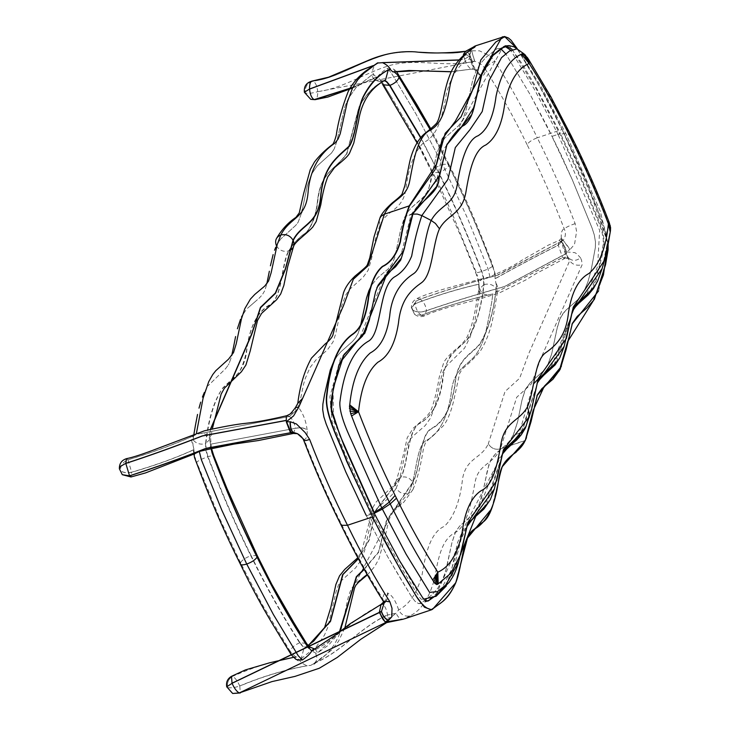<?xml version="1.0" encoding="UTF-8"?>
<svg xmlns="http://www.w3.org/2000/svg" width="730" height="730" viewBox="0 0 730 730"><rect width="100%" height="100%" fill="white"/><g stroke="black" fill="none" stroke-linecap="round" stroke-linejoin="round"><path stroke-width="0.55" stroke-dasharray="3.65 2.74" d="M609.979 233.18L610.462 230.698M610.253 231.638L609.869 226.902L608.409 223.873M609.03 224.329L608.136 222.075C596.857 192.455 584.137 163.456 569.966 135.077L565.777 133.49L558.021 134.357L534.406 89.352L510.626 50.178M571.408 136.264L569.966 135.077C555.941 106.397 541.614 80.674 526.996 57.898L525.883 56.073L527.361 57.542M525.883 56.073L524.614 54.394M526.996 57.898L528.648 59.486M516.247 438.237L519.212 433.31L523.547 430.663M503.435 449.689L494.329 489.018L502.249 454.434M467.939 522.379L458.467 562.447L466.753 527.033M504.758 46.172L503.162 46.638L457.564 129.849L443.53 149.531L436.659 180.556L411.109 214.556L401.317 253.693L385.112 274.553L359.58 338.391L340.554 358.202L329.905 396.609L332.05 421.511L344.46 452.299L372.108 513.126L399.976 565.495L413.919 588.635L420.644 598.773L426.502 601.547L440.893 589.877L451.615 569.564L457.546 542.582L465.722 524.094L505.06 448.731M517.305 48.773L541.149 86.77L565.777 133.49L600.37 211.445L607.57 241.968L602.095 268.676L607.57 241.968L600.37 211.445L565.777 133.49M573.287 307.093L564.126 346.476L572.11 311.82M538.265 378.569L529.177 417.898L537.088 383.314M511.986 49.193L536.504 89.452L559.737 133.782L551.953 136.382L530.491 95.146L505.762 53.828L530.491 95.146L546.697 125.487L560.731 154.048L572.338 179.826L592.012 227.879L594.275 234.859L595.488 242.041L595.324 247.707L591.163 270.018L587.933 281.816L584.602 289.983L581.226 295.595L577.384 300.076L565.768 310.35L560.594 317.413L557.629 326.027L551.725 353.74L548.102 363.969L544.06 370.356L530.062 382.949L525.5 389.099L521.932 400.359L517.652 421.639L513.491 434.615L509.996 440.509L506.438 444.534L495.98 453.33L490.742 460.055L487.448 469.938L483.187 491.071L479.09 504.768L473.177 514.093L459.571 526.211L455.73 531.513L451.888 542.828L446.888 566.498L443.831 576.791L437.954 588.006L432.16 594.631L420.443 603.573L418.491 603.564L414.959 601.201L411.428 596.547L387.703 556.771L366.04 515.152L374.079 512.396M333.519 362.089L336.968 356.313L340.8 351.842L352.426 341.567L355.537 337.926L357.974 333.71L360.31 326.867L357.974 333.71L355.537 337.926L352.426 341.567L340.8 351.842L336.968 356.313L333.519 362.089M413.125 213.388L405.041 216.582L403.626 219.839L400.542 230.269L394.793 257.325L392.275 263.603L388.132 268.969L377.757 277.728L371.552 285.229L377.757 277.728L388.132 268.969L392.275 263.603L394.793 257.325L400.542 230.269L405.041 216.582L408.198 211.408L411.757 207.375L425.043 195.567L428.601 189.243L436.868 153.464L439.998 145.224L445.017 137.815L458.623 125.697L462.847 119.638L466.306 109.089L472.702 80.154L476.234 70.71L480.24 63.912L486.034 57.287L496.993 48.737L499.776 48.372L500.962 48.91L499.776 48.372L496.993 48.737L486.034 57.287L480.24 63.912L476.234 70.71L472.702 80.154L466.306 109.089L462.847 119.638L458.623 125.697L445.017 137.815L439.998 145.224L436.868 153.464L430.746 181.971L427.734 191.278L422.214 198.578L411.757 207.375L408.198 211.408L405.041 216.582L412.696 214.145M538.767 379.463L520.928 432.735L513.154 435.335L517.652 421.639L521.932 400.359L524.934 390.304L530.062 382.949L544.06 370.356L548.102 363.969L551.725 353.74L556.506 330.891L559.508 319.895L562.657 313.991L565.768 310.35L577.384 300.076L581.226 295.595L584.602 289.983L587.933 281.816L591.163 270.018L595.324 247.707L595.488 242.041L594.275 234.859L592.012 227.879L572.338 179.826L551.953 136.382L558.021 134.357L599.659 230.361L597.578 266.432L586.783 294.263M560.95 241.356L563.204 240.316C565.714 236.693 566.042 232.861 564.208 228.8C552.829 199.235 540.455 171.176 527.087 144.64C528.794 141.985 532.197 139.704 537.289 137.797C551.168 165.445 563.779 194.043 575.13 223.59L576.581 231.465L574.692 243.428L573.579 245.481L570.157 249.404L563.204 240.316L569.893 249.614L566.589 251.531L561.498 241.347L563.159 240.48L561.023 241.448L559.162 240.38L558.249 245.079C532.407 258.228 511.347 269.434 495.077 278.696L496.436 285.777C494.146 310.825 488.552 330.435 479.665 344.615C470.266 355.364 457.153 359.215 455.164 384.345C451.605 407.477 443.84 422.25 431.841 428.665C419.558 434.66 420.891 468.058 412.833 482.594C414.74 487.594 413.28 491.18 408.471 493.343L394.282 509.494L354.287 585.277C345.983 592.276 345.91 619.387 338.976 635.337C331.748 652.082 322.779 658.296 310.798 665.468M315.196 649.189L317.659 652.839L328.892 644.873L339.924 631.715M316.364 653.396L311.728 650.977M308.115 645.767L303.945 648.331L301.189 658.706L300.231 659.19L298.378 658.551C300.176 661.855 303.05 664.236 307.011 665.705L310.779 665.386L314.447 663.077C317.285 660.495 317.568 657.137 315.278 653.021M301.189 658.706L316.665 646.278L324.439 635.209L327.697 627.526L336.01 592.021L338.419 585.104L341.248 580.788L355.565 567.885L360.228 561.452L364.608 550.831L370.384 524.113L374.079 512.387L376.99 508.472L391.919 494.94L396.235 488.133C394.337 483.132 395.788 479.546 400.597 477.393L375.138 511.155L368.887 540.145L358.248 558.669M408.471 493.343C417.168 476.708 415.607 444.826 426.959 440.108C439.25 433.456 447.317 418.08 451.158 393.972C453.157 369.608 464.709 367.765 475.038 355.802C479.893 349.433 483.616 340.883 486.207 330.133L489.848 312.559C490.742 306.171 491.801 303.899 492.732 294.053C491.801 303.899 490.742 306.171 489.848 312.559L486.207 330.133C483.616 340.883 479.893 349.433 475.038 355.802C464.709 367.765 453.157 369.608 451.158 393.972C447.317 418.08 439.25 433.456 426.959 440.108C415.607 444.826 417.168 476.708 408.471 493.343C403.206 494.557 399.127 492.814 396.235 488.133L399.565 479.327L406.154 448.923L408.07 442.991L410.406 439.031L413.828 435.427L425.207 425.59L430.527 418.08L435.29 405.113L441.577 375.95L443.694 370.183L447.079 365.265L464.508 348.201L470.266 336.795L475.148 319.475L479.738 294.19L478.953 284.125C457.71 288.952 436.412 295.468 415.06 303.662L411.391 307.804L412.532 309.867C416.292 312.321 420.936 312.577 426.493 310.633C449.242 302.822 475.221 294.783 504.43 286.516L566.069 253.52L566.589 253.41L564.5 258.575L563.761 258.529L565.933 258.174M496.236 283.587C498.061 286.999 497.997 289.92 496.044 292.347L492.686 294.017L488.698 294.792C483.981 295.075 480.97 292.949 479.674 288.423M429.952 129.292L448.74 165.82C447.079 168.411 443.767 170.628 438.794 172.49C454.087 203.214 468.441 236.191 481.864 271.423L483.78 278.112L484.036 284.572C481.353 308.014 476.015 326.109 468.012 338.857C459.471 348.456 444.871 354.269 442.882 380.148C439.615 402.321 432.133 416.483 420.443 422.652C407.258 429.861 408.335 464.745 400.907 477.283L400.597 477.393C407.887 465.539 406.619 433.018 418.664 424.011C430.472 418.089 438.201 404.721 441.869 383.889C443.174 372.574 446.112 363.029 450.702 355.273L466.306 340.627C475.148 328.29 480.951 309.639 483.725 284.673L478.761 289.81L479.738 294.19L479.966 292.237M358.311 558.797L369.115 540.337L375.393 511.255L400.907 477.283C405.971 476.115 409.904 477.785 412.687 482.293C420.736 467.738 419.421 434.323 431.713 428.337C443.694 421.94 451.45 407.185 455 384.089C456.998 358.941 470.102 355.054 479.528 344.295C488.032 330.535 493.58 311.902 496.172 288.396L496.436 285.768M293.323 657.383L296.371 656.872L298.378 658.551M386.69 622.59L387.52 615.043L395.861 613.392L398.68 609.906C409.348 604.586 417.131 592.915 422.049 574.902C425.718 551.871 431.111 531.914 444.488 526.257C454.115 516.822 460.155 500.844 462.61 478.342C466.744 457.172 481.371 459.088 488.306 443.749C491.153 448.366 495.186 450.082 500.388 448.886C492.531 465.32 478.351 463.431 474.993 482.63C471.361 501.738 467.638 524.843 456.086 532.07C442.48 538.558 438.684 554.846 434.423 579.209C429.112 598.299 421.027 610.499 410.178 615.792C405.022 616.896 401.19 614.934 398.68 609.906C395.623 600.68 391.983 595.069 387.767 593.043C388.46 598.116 386.644 601.885 382.319 604.358L381.096 604.394M495.077 278.696L495.123 274.352C506.2 269.543 515.024 264.89 521.603 260.4L548.111 245.243L559.162 240.389L562.456 237.35L562.383 240.608L558.258 245.18L562.593 257.462L567.402 258.064M495.123 274.352L489.994 276.88L482.284 278.65L478.834 282.464L478.953 284.125M566.589 253.301L565.431 247.954L561.498 241.347M565.431 247.954L561.023 241.448L496.947 275.402C470.531 282.537 444.944 290.43 420.179 299.081L416.967 298.57L415.069 303.762L411.401 307.905L412.541 309.967C416.292 312.422 420.945 312.677 426.493 310.734C449.251 302.923 475.23 294.884 504.439 286.616L566.589 253.41M496.044 292.347L562.593 257.462L569.491 258.593C567.101 257.215 564.737 251.257 562.392 240.708L561.306 238.628L562.392 240.708L558.258 245.18C532.416 258.329 511.356 269.543 495.086 278.805M561.315 238.728C562.328 247.297 565.111 254.67 569.655 260.838L569.719 258.812C572.877 261.167 576.481 260.838 580.551 257.845L581.627 260.464L582.111 264.771L541.377 357.216L531.449 383.825L516.703 397.284L500.397 448.886C495.186 450.082 491.162 448.366 488.306 443.749L505.023 391.554L519.623 378.259L528.958 353.11L569.655 260.847C572.749 264.689 576.901 266.003 582.111 264.771M495.88 292.474L562.648 257.507L563.761 258.529M527.087 144.64C513.975 117.594 500.114 92.573 485.514 69.578C486.764 66.047 489.894 63.273 494.913 61.274C509.503 84.215 523.629 109.719 537.289 137.797L562.082 129.52L540.072 87.262L526.978 64.97L516.073 47.03L511.018 40.323L507.843 37.714M575.13 223.59C570.02 225.397 566.37 227.13 564.208 228.8C561.881 229.676 560.923 232.952 561.306 238.628M293.332 433.456L295.321 428.41C300.331 427.324 304.264 427.826 307.102 429.915C307.485 435.582 306.527 438.858 304.2 439.743C315.579 469.308 327.952 497.358 341.321 523.894C354.433 550.94 368.294 575.961 382.894 598.965L383.113 601M341.321 523.894L341.202 525.308M379.938 217.987L379.226 221.108L380.102 224.794L379.226 221.108L379.947 217.987M470.686 50.151L469.728 58.637C459.079 63.93 451.286 75.601 446.358 93.641C442.69 116.672 437.297 136.619 423.911 142.277C414.293 151.721 408.252 167.69 405.798 190.192C401.664 211.371 387.037 209.446 380.102 224.794L375.594 238.491L371.315 259.78L368.039 270.438L363.193 277.172L349.195 289.764L345.609 295.23L341.521 306.399L335.618 334.103L333.035 341.923L327.487 349.77L315.871 360.045L310.113 367.445L305.313 378.313L303.589 384.035L298.752 407.696L297.813 403.243M566.635 251.896L574.811 252.644L576.846 253.839L580.551 257.845M517.223 48.709L540.246 87.326L553.358 111.517L562.237 129.557L587.851 185.265L608.117 243.902M525.18 440.61L500.388 448.886L525.299 440.363M526.476 437.681L536.824 395.916M561.37 366.442L571.909 324.257M598.573 290.923L607.752 251.613L606.01 232.186L598.125 210.842L562.082 129.52M455.493 583.051L466.753 538.968M491.618 508.837L502.012 467.008M590.378 290.969L595.707 279.216L598.947 267.417L603.099 245.107L603.272 239.44L602.058 232.259L599.777 225.242L580.122 177.226L559.737 133.782L560.385 133.353L535.519 86.195L522.47 64.286L509.23 45.634M519.495 435.372L520.928 432.735L521.695 433.063L519.149 437.398M503.928 450.574L484.528 506.711M468.897 522.087L435.591 595.735M425.216 600.525L414.859 586.811L400.907 563.578L374.581 513.4M446.322 585.98L462.902 532.316L468.204 523.857M486.819 504.266L503.253 452.326M533.493 383.934L519.212 433.31L513.154 435.335L509.996 440.509L506.438 444.534L495.98 453.33L491.692 458.394L488.981 464.389L481.316 498.453L478.196 506.693L473.177 514.093L459.571 526.211L455.347 532.279L451.888 542.828L445.492 571.763L441.96 581.199L437.954 588.006L432.16 594.631L421.201 603.181L418.491 603.564L414.959 601.201L411.428 596.547L400.56 578.671L387.703 556.771L366.423 515.937L374.207 513.336L374.225 512.67L333.564 420.416L333.053 387.913L339.715 363.002M366.378 329.65L376.917 287.474M401.454 258L411.811 216.235M436.275 186.907L446.669 145.078M471.534 114.948L482.795 70.865M374.526 513.163L366.423 515.937L366.04 515.152L373.815 512.56M385.112 602.305L387.712 593.025C384.92 592.267 383.314 594.238 382.894 598.965L383.953 603.601M410.178 615.792L403.617 619.086C400.706 619.715 398.206 617.772 396.098 613.264L387.493 614.925C386.608 609.212 384.883 605.69 382.319 604.358C352.946 617.79 332.132 642.364 312.75 651.032M387.311 620.254L395.861 613.392M478.834 282.464L477.055 274.553M393.826 71.932L394.081 71.85C395.286 69.204 392.904 68.036 386.937 68.355C382.055 71.96 378.843 74.852 377.31 77.042L381.17 80.546L391.453 97.263L382.529 82.618L382.766 84.689M420.672 137.861L438.484 172.59L432.087 172.627L432.215 171.212C433.939 168.52 437.389 166.212 442.553 164.277L415.908 113.853L391.079 72.617L386.937 68.355L391.079 72.617L415.908 113.853L442.553 164.277L448.941 164.25L448.813 165.664C465.229 198.542 480.23 233.299 493.827 269.954L492.513 266.35C479.19 231.3 464.599 197.784 448.74 165.82M483.725 284.673L483.47 278.212L481.554 271.524C468.094 236.191 453.731 203.214 438.484 172.59L420.9 137.605M352.563 88.02L377.574 76.96L352.882 87.39M432.215 171.212L410.808 129.986L391.453 97.263L410.808 129.986L421.657 149.933L442.736 192.574L452.591 214.538L476.024 271.797C474.883 273.13 476.727 273.038 481.554 271.524L481.864 271.423C486.846 269.662 490.396 267.974 492.513 266.35M495.186 276.433L493.827 269.954M459.033 60.042L464.554 59.075C466.543 64.422 468.769 67.771 471.252 69.131L451.295 71.805M378.496 62.962L375.138 65.016C372.145 69.177 371.88 72.608 374.362 75.318L376.534 76.924M463.577 55.37L464.526 58.957L469.509 56.164L469.965 57.004C470.54 61.238 475.458 69.797 476.206 69.751L480.641 75.491C476.425 73.474 472.784 67.853 469.728 58.637L469.582 56.183L464.554 59.075L459.143 59.915M475.65 46.008L473.733 48.116L467.665 51.638L465.685 51.31M472.301 61.968L474.719 61.256C479.738 62.725 483.333 65.499 485.514 69.578C485.094 74.296 483.488 76.276 480.696 75.509L475.412 69.368L471.297 69.149C473.469 69.45 473.797 67.05 472.301 61.968L469.445 53.746L467.857 51.757L471.68 50.881L474.518 61.119L472.2 61.648M467.665 51.638L472.639 61.548M464.992 54.111L469.509 56.164M471.297 69.149L451.35 71.686L471.252 69.131L475.412 69.368L472.1 69.222M471.68 50.881L474.719 61.256L317.705 91.734C317.787 97.181 316.628 99.809 314.21 99.608M317.705 91.734L317.696 91.624C344.587 88.348 368.276 70.427 394.592 64.249C420.58 59.094 446.176 67.306 472.21 61.685L469.445 53.746M472.027 50.826L479.519 50.844L489.775 55.808L494.913 61.274M470.85 49.558L469.582 56.183M276.451 245.754C279.325 250.427 283.413 252.16 288.688 250.956C293.323 243.309 299.19 237.141 306.29 232.459C312.44 224.931 316.218 214.1 317.605 199.965C321.09 171.45 335.006 170.063 346.65 153.683L358.914 107.228C365.274 95.019 373.349 86.322 383.131 81.139C377.921 82.253 374.043 80.263 371.497 75.172L372.455 74.697L374.362 75.318M384.555 80.683L383.451 81.039C373.714 86.167 365.639 94.863 359.224 107.118L346.96 153.583C335.389 169.898 321.392 171.331 317.915 199.856C316.519 214.027 312.75 224.858 306.6 232.35C299.519 237.022 293.652 243.19 288.998 250.855L289.481 250.673M257.234 555.567L251.111 555.649C235.817 524.925 221.455 491.947 208.041 456.715L206.125 450.018L205.869 443.566C208.543 420.124 213.89 402.029 221.893 389.282C230.424 379.682 245.024 373.86 247.023 347.982C250.29 325.817 257.772 311.646 269.461 305.487C282.638 298.278 281.57 263.393 288.998 250.855L288.688 250.956C281.388 262.809 282.665 295.331 270.62 304.337C258.812 310.25 251.074 323.627 247.406 344.451C246.11 355.775 243.163 365.31 238.573 373.076L222.978 387.712C214.127 400.049 208.324 418.701 205.559 443.676L210.642 438.62L209.702 434.405L209.437 437.033L210.386 429.322M209.437 437.033L209.619 439.223C208.798 435.472 205.906 433.547 200.951 433.419L196.589 434.332L193.459 435.929C191.251 437.963 191.123 441.13 193.058 445.446L193.979 449.68C175.966 457.956 155.198 465.484 131.674 472.273C126.792 473.241 123.032 472.711 120.395 470.686L119.382 468.797M266.532 284.965L265.008 289.91L266.532 284.965M264.616 290.887L262.28 294.856L264.616 290.887M258.858 298.46L262.28 294.856L258.858 298.46M247.479 308.297L257.435 299.683L247.479 308.297M242.159 315.807L245.745 310.323L242.159 315.807M231.109 357.928L229.183 363.312L231.109 357.928M228.992 363.704L228.335 364.918L228.992 363.704M225.607 368.623L228.335 364.918L225.607 368.623L208.178 385.677L225.607 368.623M206.782 387.84L205.267 390.577L206.782 387.84M309.785 647.464L302.968 646.716L299.665 642.856C282.227 615.655 265.939 586.619 250.801 555.749C235.544 525.125 221.19 492.148 207.731 456.816L205.814 450.127L205.559 443.676C200.285 444.917 196.078 443.584 192.948 439.688L193.934 434.04L192.72 441.65L193.058 445.446M334.075 149.166L331.438 153.099L317.121 166.002L311.4 174.406L307.093 186.597L302.302 209.766L307.093 186.597L311.4 174.406L317.121 166.002L331.438 153.099L334.075 149.166M301.645 212.695L298.123 222.312L295.696 225.415L280.767 238.947L277.144 244.413L280.767 238.947L295.696 225.415L298.123 222.312L301.645 212.695M371.497 75.172L356.021 87.6L348.246 98.678L344.989 106.361L336.676 141.857L334.267 148.774L336.676 141.857L344.989 106.361L348.246 98.678L356.021 87.6L371.497 75.172C374.043 80.263 377.921 82.253 383.131 81.139L384.4 80.793M295.769 410.862L289.399 416.492L287.565 415.717L295.769 410.862L298.752 407.696C303.297 413.864 306.08 421.237 307.093 429.806C304.255 427.725 300.331 427.223 295.312 428.309L210.495 444.205L295.312 428.309C294.683 423.181 292.73 419.257 289.454 416.538L295.96 410.634L295.404 407.641M210.486 444.105L209.619 439.223M290.905 413.828L287.638 415.361M287.565 415.717L286.288 415.845M210.495 444.205L210.623 446.395L207.512 449.525M194.235 453.96L193.979 449.68M299.665 642.856C294.582 644.882 291.416 647.683 290.148 651.269L261.878 603.902L240.471 562.675C242.196 559.983 245.645 557.674 250.801 555.749L251.111 555.649C266.295 586.601 282.583 615.636 299.975 642.747L306.5 643.404M295.468 656.817L290.148 651.269L291.516 653.341M193.943 451.386L195.631 459.334M210.623 446.395L211.061 448.567M561.078 241.493L498.654 274.818C471.772 282.282 445.638 290.385 420.252 299.127L420.179 299.081M488.981 294.774C465.192 300.505 442.663 307.357 421.383 315.323L421.31 315.278C442.553 307.312 465.019 300.486 488.698 294.792M307.275 665.742C284.198 670.03 261.696 676.81 239.768 686.091L239.723 685.981C261.614 676.701 284.043 669.948 307.011 665.705M193.632 435.792C172.946 444.917 151.037 452.901 127.914 459.763L127.951 459.818C151.046 452.974 172.882 445.008 193.459 435.929M610.317 229.548L610.59 227.587M609.869 226.902L610.289 225.67M538.12 379.089L539.908 377.602M551.068 367.117L575.733 304.793M364.27 569.391L378.678 552.227L386.416 521.302L412.833 482.594M484.036 284.572C489.109 283.377 493.161 284.645 496.172 288.396M299.975 642.747L303.279 646.616L306.454 647.099L308.179 645.849M412.687 482.293L386.261 521.019L378.523 551.953L364.106 569.099M305.952 647.364L308.909 646.689M339.331 632.18L317.659 652.839M296.426 656.89C275.94 660.166 254.66 666.645 232.569 676.354L232.523 676.336C228.444 678.936 226.784 682.659 227.55 687.514L232.058 693.226L226.729 686.811M296.371 656.872C275.894 660.148 254.606 666.636 232.523 676.336L231.501 676.308M239.723 685.981C237.469 680.926 235.087 677.714 232.569 676.354C228.49 678.955 226.838 682.678 227.596 687.532C230.434 688.18 234.467 687.687 239.696 686.054M314.447 663.077C341.394 651.99 361.332 626.532 387.493 614.925L387.52 615.043C360.903 626.951 341.22 652.337 314.247 663.287M239.768 686.091L240.334 692.962M478.962 284.226C457.719 289.053 436.421 295.568 415.069 303.762C415.772 308.836 417.852 312.677 421.31 315.278M421.383 315.323L424.595 315.825L426.493 310.633C425.791 305.56 423.71 301.727 420.252 299.127M420.161 299.118C415.26 301.262 412.715 304.839 412.532 309.867L414.558 314.292C417.615 316.747 420.954 317.258 424.595 315.825C430.362 312.933 441.34 309.255 457.518 304.793L479.884 298.926L499.366 292.912L525.372 280.183L536.468 273.403L564.509 258.575M421.292 315.314L414.558 314.292L411.391 307.804C411.309 303.552 413.171 300.477 416.967 298.57C427.999 292.693 459.571 284.8 482.284 278.65M574.264 307.047L554.335 364.233M520.928 432.735L521.695 433.063M521.722 432.999L538.083 381.215M556.579 361.843L573.552 308.872M592.879 288.231L596.483 279.517L602.104 255.646L603.892 245.353L604.066 239.531L602.816 232.131L600.489 224.95L580.797 176.861L560.385 133.353M382.274 604.349C352.9 617.772 332.077 642.345 312.705 651.014M391.472 617.324L387.612 618.155M432.087 172.627L462.364 239.623L475.595 272.527L476.024 271.797M448.813 165.664L430.07 129.201M489.994 276.88L487.877 268.494L467.483 218.206L442.553 164.277M376.507 76.915L352.909 87.344M372.765 65.883L375.138 65.016M312.212 81.048L313.024 81.121C337.707 78.365 360.219 61.001 389.4 53.847C418.053 48.445 442.59 56.465 466.059 51.465L466.726 51.337M375.339 64.824L373.112 65.636M310.715 99.317L305.377 93.038C304.802 86.742 307.366 82.773 313.07 81.139C337.753 78.384 360.273 61.019 389.455 53.865C418.144 48.454 442.709 56.502 466.214 51.465L466.789 51.355M310.734 99.326L305.377 93.038C308.343 93.659 312.44 93.212 317.65 91.697M304.392 92.281L305.322 93.02C304.757 86.724 307.321 82.755 313.024 81.121L313.07 81.139C315.561 82.508 317.103 86.003 317.696 91.624M466.844 54.595L463.714 56.091M288.688 250.956C293.323 243.309 299.19 237.141 306.29 232.459C312.44 224.931 316.218 214.1 317.605 199.965C321.09 171.45 335.006 170.063 346.65 153.683L358.914 107.228C365.274 95.019 373.349 86.322 383.131 81.139M210.596 429.276L209.702 434.405M200.951 433.419L289.399 416.492L200.659 433.447M193.97 449.58C175.957 457.856 155.189 465.384 131.665 472.173L131.008 476.964M127.951 459.818L131.665 472.173C126.783 473.14 123.023 472.611 120.386 470.585L119.373 468.742M127.914 459.763L126.518 458.641M122.266 474.673L120.386 470.585C120.432 465.603 122.932 462.008 127.887 459.809M240.471 562.675L220.086 519.349L196.662 462.09C198.861 460.402 202.548 458.65 207.731 456.816L208.041 456.715C212.686 455.255 214.456 455.173 213.361 456.451M428.227 600.972L420.443 603.573L427.671 601.1M505.06 45.972L503.819 46.319M503.81 46.319L505.525 45.753M313.973 664.309L332.214 649.527L338.51 641.296L344.898 627.782M367.418 574.848L374.682 566.571L378.998 558.769L385.942 533.238L389.71 516.274L390.869 513.747L403.909 502.058L412.97 489.529M394.282 509.494L401.555 503.18L394.282 509.494M359.187 581.007L366.752 574.346L354.05 584.812M314.247 663.643L323.728 655.987M396.107 481.189L392.968 486.162L376.269 501.802L373.158 507.012L361.688 551.387L357.764 557.793M307.887 645.466L303.945 648.331L305.642 647.464M412.998 489.474C417.131 479.747 420.535 466.552 423.227 449.899C424.714 444.178 425.918 441.267 426.849 441.175L442.955 426.192C446.066 422.807 451.094 413.673 454.507 396.965L459.635 373.459L462.409 368.741C469.144 363.376 475.184 357.399 480.532 350.801C487.202 340.043 491.719 326.94 494.073 311.5L497.605 291.279M475.595 272.527C478.123 278.714 479.181 284.472 478.761 289.81L476.006 305.688C474.089 317.267 471.489 326.867 468.204 334.486C466.808 338.391 463.541 342.616 458.422 347.17C451.222 352.855 444.743 359.434 443.512 363.339L439.223 377.255C437.224 389.336 434.788 399.538 431.923 407.86C429.222 414.43 427.944 415.653 413.299 428.118L407.221 437.754C403.462 455.347 399.739 469.846 396.062 481.271M569.573 258.666L566.042 258.155M608.127 243.802L596.885 207.347L583.717 175.437L562.237 129.52L543.896 93.796L517.278 48.746M462.902 532.316L451.77 576.08L461.333 552.291M477.137 512.962L499.566 457.144M473.56 518.172L473.049 518.674M469.071 522.58L466.169 525.427M396.463 71.485L394.465 69.742M449.023 164.423L430.709 128.69M432.078 172.59L417.012 142.852M495.351 274.453L491.482 261.605L485.131 245.764C474.053 217.257 461.99 190.083 448.941 164.25M469.965 57.004C469.673 52.259 470.503 49.384 472.456 48.39M385.559 79.944L383.962 80.774M383.953 80.774L379.573 80.756L382.794 84.744M211.49 448.457L210.642 438.62L212.33 428.884M296.106 659.464L298.342 660.969M193.359 450.428L193.961 454.069"/><path stroke-width="1.09" d="M467.939 522.379L458.467 562.447L445.674 585.022L437.489 591.638L429.568 592.368L406.126 554.234L382.356 509.12L390.203 503.91L396.481 498.198L395.113 495.433L389.3 502.076L390.203 503.91C404.119 532.234 418.299 557.647 432.735 580.149L433.848 581.974L437.808 572.174L438.21 583.863L450.948 573.214L460.812 554.161L467.939 522.379L496.674 480.742L503.435 449.689L528.584 417.606L531.522 409.621L538.265 378.56L566.471 338.209L573.287 307.093L604.449 260.4L610.234 232.094L608.409 223.873L609.231 222.504L608.136 222.075M433.848 581.974L435.144 583.69L437.452 584.42L437.808 572.174C423.373 549.599 409.594 524.934 396.481 498.198M437.452 584.42L438.21 583.863M609.03 224.329L610.59 227.587L610.444 230.78L608.409 223.873C605.927 248.027 599.439 264.57 588.955 273.485C578.498 279.052 571.672 292.064 568.478 312.522C566.17 335.955 555.858 345.673 545.447 352.882C534.287 360.967 534.57 390.942 527.462 406.829L529.104 413.016L528.712 417.149L526.029 426.439L502.304 454.197L526.029 426.439L523.547 430.663M610.59 227.587L609.231 222.504C598.563 194.253 585.889 165.391 571.225 135.917M412.696 214.145L417.25 214.072L421.821 215.578L431.147 220.442C423.245 239.011 423.893 266.733 413.664 273.659C403.909 279.891 391.809 292.1 389.701 316.09C386.918 335.271 380.44 347.553 370.274 352.946C359.133 362.755 352.289 380.056 349.743 404.867L349.478 406.409L358.53 411.766L351.595 415.972C362.737 445.209 375.302 473.916 389.3 502.076L381.781 507.961L351.212 439.825C343.365 423.144 339.569 410.716 339.842 402.559C343.793 370.064 353.521 349.497 369.006 340.855C381.817 332.26 378.77 287.31 394.3 277.044C401.874 272.828 407.659 265.82 411.684 256.038C414.156 242.068 417.542 228.581 421.821 215.578L447.955 179.297L455.319 147.56L470.011 129.63L482.211 111.562L489.1 80.583L501.51 57.643L509.522 50.981L517.305 48.773M349.478 406.409L350.701 413.718L358.53 411.766C361.058 387.52 367.537 370.977 377.985 362.153C388.497 356.486 395.322 343.474 398.461 323.116C400.861 299.446 410.963 290.175 421.493 282.756C432.625 274.708 432.425 244.541 439.478 228.809L435.418 223.435L431.147 220.442C440.327 204.218 453.868 205.55 457.254 184.672C460.165 165.089 466.351 139.987 478.022 135.789C487.494 129.949 493.507 116.727 496.071 96.123C500.889 73.365 509.376 59.376 521.521 54.184L522.279 53.628L526.211 57.314L529.14 63.464L521.521 54.184M350.701 413.718L351.595 415.972M528.648 59.486L527.261 57.396L529.14 63.464C543.832 86.414 557.83 111.544 571.134 138.864L571.408 136.264L550.885 96.798L528.648 59.486L529.14 63.464L525.454 55.133L523.31 53.491L522.279 53.628M527.489 57.743L523.31 53.491L529.14 63.464C517.26 68.629 509.157 81.879 504.813 103.231C502.121 124.511 495.752 138.445 485.705 145.024C474.181 149.814 469.445 170.829 465.941 192.008C462.017 214.73 447.271 214.301 439.478 228.809M349.743 404.867L358.53 411.766L349.415 408.444M432.735 580.149L437.808 572.174L435.144 583.69M466.753 527.033L470.275 521.193L483.926 509.02L490.359 499.594L494.329 489.018L466.798 526.85L494.329 489.018L503.435 449.689M505.06 448.731L516.247 438.237M510.626 50.178L504.758 46.172M572.11 311.82L576.207 305.596L588.106 295.039L593.463 288.532L597.669 280.995L602.095 268.676L572.156 311.591L602.095 268.676L604.44 260.4C606.192 254.387 608.127 244.942 610.234 232.085L610.472 230.643M564.126 346.476L537.143 383.077L564.117 346.485L573.287 307.093M525.417 428.017L531.522 409.621L538.265 378.56M366.04 515.152L345.856 472.091L326.182 424.039L323.874 416.894L322.696 409.722L322.87 404.21L324.585 394.319L330.261 370.101L333.519 362.089L330.261 370.101L324.585 394.319L322.87 404.21L322.696 409.722L323.874 416.894L326.182 424.039L345.856 472.091L366.04 515.152M360.31 326.867L366.469 298.178L368.851 290.786L371.552 285.229L368.851 290.786L366.469 298.178L360.31 326.867M500.962 48.91L505.762 53.828L500.962 48.91M339.924 631.715L356.55 576.91L364.27 569.391M358.248 558.669L342.625 574.665L330.288 621.294L308.115 645.767M386.69 622.59L360.83 639.261L337.196 657.484L319.247 668.269L294.957 676.4L271.989 681.592L239.276 692.952L385.787 622.508L386.745 622.562M383.113 601L389.884 601.794C375.293 578.854 361.168 553.34 347.498 525.271C333.628 497.623 321.008 469.016 309.657 439.469C304.894 440.966 303.078 441.057 304.2 439.743L303.771 440.464C315.214 470.193 327.688 498.471 341.193 525.299L347.498 525.271L372.291 516.995L401.372 571.453L416.575 596.647L424.395 607.187L431.503 609.796L432.616 609.231L455.493 583.051M379.947 217.978L374.043 236.803L369.745 257.945L367.436 264.525C367.017 266.03 364.817 268.056 354.944 276.15C349.305 281.561 345.509 287.054 343.556 292.611L332.862 335.152C331.94 337.661 329.349 340.636 325.069 344.067L311.464 358.12C304.483 370.73 299.921 385.814 297.785 403.371L302.685 398.288L343.419 305.834L353.347 279.234L368.084 265.784L384.4 214.182C392.256 197.748 406.446 199.637 409.804 180.438C413.435 161.33 417.159 138.216 428.711 130.999C442.316 124.501 446.112 108.222 450.373 83.859C455.702 64.742 463.787 52.542 474.619 47.267L472.456 48.39C465.101 53.454 459.498 58.792 455.639 64.404C450.711 70.582 446.66 81.879 443.457 98.294C440.893 111.872 438.83 119.757 437.27 121.965C437.416 122.905 433.456 126.618 425.38 133.088C420.27 136.93 412.687 146.712 409.247 164.031L404.867 185.685L402.276 193.404C402.312 194.472 399 197.62 392.32 202.831C385.44 209.008 381.325 214.054 379.956 217.951L381.233 216.144L384.4 214.182L381.233 216.153L379.938 217.987M472.42 48.408L470.686 50.151M608.117 243.902L603.418 274.982L593.326 300.724L567.648 341.622L559.326 370.758L544.261 386.307L533.155 410.433L525.29 440.336C517.835 456.971 501.638 453.814 498.544 480.395C495.095 506.374 486.782 522.771 473.624 529.588C461.333 537.91 462.61 570.86 454.106 586.19C450.136 593.91 445.346 599.777 439.743 603.792L431.576 609.523C425.28 609.13 418.573 601.83 411.437 587.614C397.777 565.823 384.81 542.226 372.546 516.822L346.622 461.15C338.775 439.953 323.883 413.435 326.648 394.766C330.042 363.549 338.985 343.118 353.475 333.491C361.387 327.46 366.387 315.077 368.458 296.334C371.05 282.072 375.685 272.098 382.365 266.404C390.504 262.608 396.408 254.423 400.095 241.822C402.166 228.18 405.196 216.208 409.192 205.906L436.622 164.004L445.172 133.298L461.068 116.873L472.31 90.812L480.833 59.878L495.78 42.021L504.704 36.664L517.223 48.709M525.299 440.363L526.476 437.681M536.824 395.916L561.37 366.442M571.909 324.257L598.573 290.923M466.753 538.968L491.618 508.837M502.012 467.008L525.18 440.61M521.695 433.063L520.928 432.735L521.722 432.999M519.495 435.372L503.928 450.574M484.528 506.711L473.56 518.172L468.897 522.087M435.591 595.735L428.227 600.972L425.216 600.525M411.811 216.235L413.089 213.315L403.799 250.49L387.174 273.23L362.536 336.019L344.012 354.497L333.017 388.871L331.411 411.702L343.894 445.282L374.207 513.336L399.565 560.695L423.573 599.193L436.12 596.255L446.322 585.98M468.204 523.857L486.819 504.266M503.253 452.326L519.149 437.398M339.715 363.002L366.378 329.65M376.917 287.474L401.454 258M413.125 213.388L436.275 186.907M446.669 145.078L471.534 114.948M482.795 70.865L493.069 55.398L505.516 45.753L511.986 49.193M341.175 525.262C354.315 552.382 368.303 577.649 383.15 601.064L383.953 603.61L381.48 611.357L379.372 612.598L385.139 621.933L388.506 620.336L391.764 616.896L392.01 608.263L389.884 601.794M386.635 622.608L403.033 619.241M403.617 619.086L385.303 622.06L385.778 622.508L239.276 692.952L232.678 693.482L239.23 692.934C236.712 691.575 234.321 688.363 232.067 683.307L226.729 686.811L232.678 693.482L240.334 692.962M385.422 621.832C382.967 620.035 381.133 616.85 379.91 612.288L379.372 612.598M388.278 620.473C385.093 618.94 382.794 615.974 381.398 611.594L232.067 683.307M383.953 603.601L384.099 601.483L381.096 604.394L379.335 612.361L232.03 683.198L231.501 676.308M382.274 604.349L385.112 602.305M295.468 656.817C293.825 659.035 296.115 660.093 302.339 659.993C307.138 656.708 310.268 653.706 311.728 650.977L311.737 650.968M381.096 604.394L350.008 623.803L337.141 633.905L311.728 650.977L306.792 645.512C289.491 618.593 272.938 589.073 257.142 556.981L257.234 555.567M394.081 71.85L409.101 70.518L451.35 71.686L409.046 70.5L392.813 71.868L394.081 71.85L397.302 74.642L399.082 77.289L429.952 129.292M392.813 71.868L390.577 69.788C389.418 67.05 386.745 64.687 382.547 62.689L378.496 62.962M373.112 65.636L309.529 88.996L304.392 92.281C303.79 86.304 306.399 82.563 312.212 81.048L328.628 77.179L366.734 61.037C382.867 53.92 398.954 50.854 414.996 51.839C429.432 53.518 446.358 53.336 465.795 51.282L463.45 54.266L463.714 56.091M463.45 54.266L464.992 54.111M474.619 47.267L475.759 45.789L474.245 46.419L470.85 49.558M293.314 247.196C293.989 242.323 305.131 235.334 312.768 227.057L316.181 221.546L320.789 204.82C322.587 193.468 324.923 184.152 327.779 176.879L334.532 167.562C340.946 162.087 347.79 156.959 349.67 152.889L353.795 143.016L358.503 121.417C361.459 101.853 370.484 88.038 385.559 79.944L383.451 81.039L385.559 79.953L388.214 69.961L390.577 69.788M288.998 250.855C293.624 248.784 295.02 245.335 293.195 240.508C301.645 223.59 319.165 224.858 320.99 194.609C324.129 165.254 338.063 157.178 349.542 146.091C356.486 134.247 356.979 110.212 363.357 96.926C370.21 83.95 378.496 74.962 388.214 69.961L385.559 79.953M210.386 429.322L251.54 334.185L260.437 307.412L275.365 293.004L285.357 268.832L293.04 240.207C290.166 235.535 286.087 233.792 280.804 235.005L277.254 244.404L271.159 272.691L268.567 281.032L264.762 286.06L254.779 294.436L250.381 299.127L244.815 308.68L241.484 318.755L236.255 343.684L233.527 352.599L228.545 359.16L215.779 370.712L212.722 374.599L208.743 381.635L203.077 398.215L196.525 432.799L203.077 398.215L208.743 381.635L212.722 374.599L215.779 370.712L228.545 359.16L233.527 352.599L236.255 343.684L241.484 318.755L244.815 308.68L250.381 299.127L254.779 294.436L264.762 286.06L268.567 281.032L271.159 272.691L277.254 244.404L280.804 235.005C276.004 237.15 274.553 240.736 276.451 245.754L276.725 246.266M389.51 69.405C379.052 73.858 370.283 82.928 363.202 96.625C356.806 109.938 356.34 134.11 349.323 145.891C337.817 156.85 323.974 165.08 320.826 194.353C319.001 224.584 301.481 223.27 293.04 240.207M275.794 247.16L274.553 250.226L275.794 247.16M273.12 254.56L270.41 265.811L273.12 254.56M269.352 271.231L266.815 283.787L269.352 271.231M242.159 315.807L241.502 317.103L242.159 315.807M240.535 319.256L237.396 328.774L240.535 319.256M235.589 336.548L233.472 347.37L235.589 336.548M231.711 355.61L233.472 347.37L231.711 355.61M204.409 392.329L202.42 397.084L204.409 392.329M200.686 402.157L198.998 408.179L200.686 402.157M197.538 414.412L195.43 425.389L197.538 414.412M193.934 434.04L195.43 425.389L193.934 434.04M280.804 235.005C290.531 216.18 306.573 219.547 308.233 190.265C311.217 163.42 324.147 150.444 334.997 143.071L338.099 139.047L340.235 133.727L347.288 102.237L352.626 87.883L357.682 79.898L363.914 73.21L377.519 62.889L378.478 62.88M302.302 209.766L301.645 212.695L302.302 209.766M309.657 439.469L305.204 432.616L296.407 423.947L290.376 421.776L286.324 421.794L293.588 415.89L298.816 407.021L302.685 398.288M290.065 421.757C289.947 426.42 290.85 429.915 292.757 432.233L297.429 433.666L304.2 439.743M287.638 415.361L287.547 415.406C289.737 413.654 288.742 416.556 295.404 407.632L298.816 407.021M287.547 415.406L286.288 415.845L286.324 421.794M287.565 415.717L286.288 415.845L287.401 415.461M286.406 422.141L290.43 432.616L291.051 432.488L286.689 422.068M290.43 432.616L292.757 432.233L290.558 432.717L293.36 433.456L258.265 440.555L233.855 444.123L207.375 449.57L199.281 451.459L194.235 453.96M240.471 562.675C239.714 565.038 241.803 565.495 246.731 564.062C251.887 562.136 255.336 559.828 257.06 557.136C240.645 524.268 225.643 489.502 212.047 452.846L213.361 456.451C226.683 491.509 241.274 525.016 257.142 556.981M211.061 448.567L212.047 452.846M129.52 475.796L129.557 475.851C155.454 467.592 180.52 458.568 204.747 448.795L290.558 432.717L206.508 448.22C181.524 458.075 155.864 467.264 129.52 475.796L125.815 463.44C149.394 455.785 174.881 446.641 202.274 436.011L285.941 420.535M436.449 584.566L437.808 572.174C449.726 566.936 457.829 553.687 462.126 532.407C464.873 511.027 471.242 497.094 481.243 490.615C492.878 485.651 497.395 465.065 500.999 443.63C504.905 420.964 519.751 421.246 527.462 406.829M610.289 225.67L608.409 223.873C597.058 194.107 584.63 165.774 571.134 138.864M349.852 411.09L358.53 411.766C369.709 441.002 381.899 468.888 395.113 495.433M427.671 601.1L435.983 595.443L449.361 582.12L452.399 577.375C454.525 573.899 456.551 568.916 458.467 562.447L445.674 585.022L437.489 591.638L429.568 592.368L406.126 554.234L381.781 507.961L374.079 512.396M374.526 513.163L382.356 509.12M533.493 383.934L538.12 379.089M539.908 377.602L551.068 367.117M575.733 304.793L586.783 294.263M308.179 645.849L330.517 621.376L342.945 574.556L358.311 558.797M364.106 569.099L356.331 576.709L339.331 632.18M308.909 646.689L315.196 649.189M507.843 37.714L502.861 36.719L501.848 37.221L455.292 121.216L442.225 139.038L435.199 169.442L409.493 206.033C405.515 216.317 402.486 228.28 400.414 241.931C396.709 254.56 390.796 262.763 382.666 266.55C375.987 272.235 371.36 282.2 368.778 296.435C366.697 315.187 361.697 327.587 353.767 333.637C339.286 343.255 330.352 363.668 326.967 394.857C324.193 413.335 339.03 439.779 346.896 461.004L372.546 516.822M409.192 205.906L392.804 211.381L409.192 205.906M392.804 211.371L384.4 214.182L392.804 211.381M590.378 290.969L574.264 307.047M554.335 364.233L538.767 379.463M538.083 381.215L556.579 361.843M573.552 308.872L592.879 288.231M509.23 45.634L501.273 48.189L493.352 54.704L481.043 75.902L474.007 107.191L461.287 127.193L446.979 144.312L439.524 175.41L413.089 213.315M388.506 620.336C385.212 618.784 382.876 615.792 381.48 611.357L379.317 612.178M430.07 129.201L413.864 101.306L397.302 74.642M420.9 137.605L389.92 85.392C394.811 83.43 397.868 80.738 399.082 77.289M384.4 80.793L386.316 81.623L389.61 85.492L420.672 137.861M417.012 142.852L382.803 84.744L389.92 85.392L386.626 81.514L384.555 80.683M352.909 87.344L314.21 99.608L310.715 99.317L314.165 99.59C311.683 98.212 310.14 94.727 309.538 89.106L372.765 65.883M352.882 87.39L315.022 99.681L310.761 99.326M459.143 59.915L382.292 62.634M309.529 88.996C309.447 83.539 310.606 80.921 313.024 81.121M382.547 62.689L459.033 60.042M315.086 99.672L327.889 97.044L352.563 88.02M293.195 240.508L285.512 269.105L275.538 293.287L260.619 307.659L251.713 334.367L210.596 429.276M290.376 421.776C290.193 426.512 291.069 430.025 292.995 432.306L290.659 432.78M126.518 458.641L125.806 463.34C149.385 455.684 174.871 446.541 202.265 435.91L285.914 420.434M119.373 468.742L120.067 466.534L125.806 463.34L120.076 466.634L119.382 468.797L122.275 474.673L129.484 475.841M119.382 468.797L119.373 468.696C119.264 463.577 121.636 460.228 126.5 458.65L126.5 458.65C132.924 457.4 143.463 453.941 158.127 448.293L204.382 430.828C222.139 426.804 236.082 424.276 246.211 423.254C256.987 422.068 270.428 419.577 286.534 415.762M129.557 475.851L130.98 476.973L145.498 472.93L194.271 453.951M257.06 557.136C273.403 590.524 290.577 620.865 308.571 648.158M302.339 659.993L298.205 655.732L273.367 614.487L246.731 564.062L221.801 510.142L201.398 459.854L199.281 451.459M306.5 643.404L306.792 645.512M213.771 455.73L213.361 456.451M502.249 454.434L506.164 448.831L516.658 440.007L521.284 434.779L525.408 428.045M524.104 53.938L514.029 46.82L509.075 45.625L505.06 45.972M537.088 383.314L540.483 378.213L555.129 364.918L559.773 357.855L564.053 346.713M344.898 627.782L354.588 587.851L355.857 585.232L358.512 582.294L367.418 574.848M357.764 557.793L344.733 569.427L339.56 575.806L335.9 584.447L330.79 607.552L324.54 627.8L313.635 641.186L307.887 645.466M404.411 618.848L431.503 609.796L442.745 601.483C448.193 596.976 452.664 590.324 456.159 581.545L467.839 536.76C469.782 533.128 474.555 528.438 482.147 522.671C495.123 515.179 496.765 480.942 502.632 465.749C506.492 459.991 510.945 455.511 515.991 452.317L525.29 440.518L531.02 421.739L537.408 394.748L541.897 388.634L552.993 379.198L560.129 369.398L566.115 349.688L572.375 323.353L577.275 316.364L586.82 308.042L594.33 299.428L605.581 264.634L608.09 249.815L608.127 243.802M465.558 51.346L475.768 45.762L504.549 36.5L508.463 38.024L511.073 40.232L517.278 48.746M461.333 552.291L477.137 512.962M473.049 518.674L469.071 522.58M505.525 45.753L498.079 51.082C491.582 55.507 486.317 62.698 482.284 72.644L474.646 105.074C472.392 115.203 468.925 121.91 464.271 125.222C459.097 127.631 453.275 134.265 446.833 145.133L439.141 177.7C438.748 193.998 420.991 199.39 413.107 213.744L410.187 221.446L404.365 248.601L400.733 260.035L395.56 266.779L386.736 274.106L378.131 285.147L375.548 291.845L369.371 319.968L364.817 333.227L351.103 346.933L343.812 355.264L338.766 365.986L331.803 396.417L330.799 407.057L339.897 435.253L374.599 513.318M226.729 686.811C225.935 682.249 227.514 678.754 231.465 676.327L245.38 669.93L269.58 662.803L293.323 657.383M430.709 128.69L416.775 104.481L396.463 71.485M304.392 92.281L310.715 99.317M451.295 71.805L415.963 70.71L393.771 71.942M212.33 428.884L221.154 394.054L224.493 388.086L241.384 371.78L245.91 365.055L250.244 350.865L257.507 320.516L261.586 313.38L276.679 299.656L280.74 293.889L283.851 285.439L287.757 266.477L293.36 247.114M377.51 62.999L366.214 70.655C358.211 76.613 352.161 83.649 348.091 91.779C342.06 107.447 338.118 121.919 336.265 135.187C334.55 141.419 333.126 144.631 332.013 144.841C324.914 150.252 319.065 155.964 314.466 161.969L310.286 169.561L303.616 193.642L299.273 212.868L295.942 217.376C288.085 222.55 281.543 229.695 276.314 238.81M293.36 433.456L297.42 433.666C300.696 435.664 302.813 437.936 303.771 440.464M295.404 407.641L297.785 403.371M130.98 476.973L122.266 474.673M257.279 555.649L271.651 584.119L293.88 622.681L306.536 643.468L309.785 647.464M240.252 563.916C251.503 587.34 263.338 609.13 275.748 629.278L291.27 654.801L296.106 659.464M257.261 555.612L226.975 488.58L213.78 455.748L211.49 448.457M193.961 454.069L194.527 457.537L201.517 476.015C213.397 506.885 226.364 536.285 240.416 564.235"/></g></svg>

